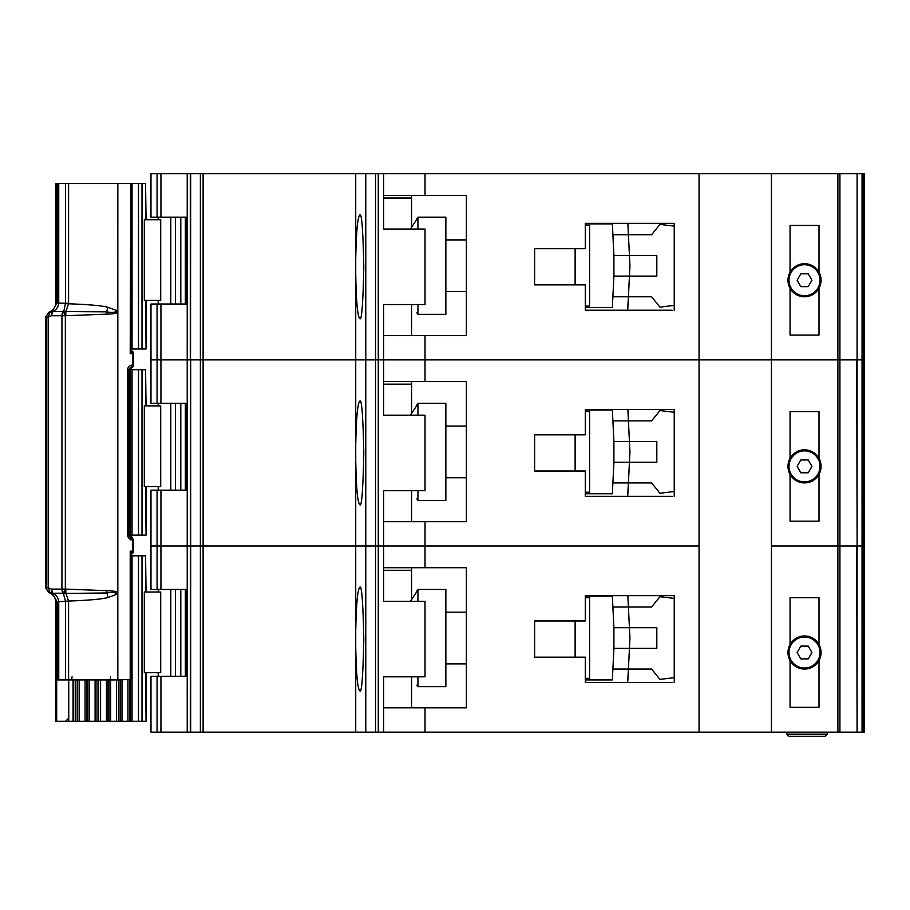 <?xml version="1.0" encoding="UTF-8"?>
<svg xmlns="http://www.w3.org/2000/svg" width="910" height="910" viewBox="0 0 910 910"><rect width="100%" height="100%" fill="white"/><g stroke="black" fill="none" stroke-linecap="round" stroke-linejoin="round"><path stroke-width="1.36" d="M130.483 183.547L141.994 183.547L141.994 349.008L131.017 349.008L131.04 350.236M160.717 219.742L160.717 300.402L144.326 300.402L144.326 219.742L160.717 219.742M145.566 219.742L145.566 183.547L146.066 219.742M146.066 300.402L146.066 349.008L145.566 300.402M141.994 349.008L145.566 349.008M145.566 183.547L141.994 183.547M804.52 295.75A15.515 15.515 0 0 1 789.015 280.235A15.515 15.515 0 0 1 804.52 264.73A15.515 15.515 0 0 1 820.035 280.235A15.515 15.515 0 0 1 804.52 295.75M800.823 286.65L797.114 280.235L800.823 273.83L808.228 273.83L811.925 280.235L808.228 286.65L800.823 286.65M559.616 248.703L534.625 248.703L575.12 248.703L575.12 284.887L534.625 284.887L559.616 284.887M585.301 225.43L589.6 225.43L589.6 306.09L585.301 306.09M585.301 307.637L612.35 307.637L612.885 296.785L651.64 296.785L659.921 307.125L674.23 305.385L674.23 310.23L674.23 223.359L585.301 223.359L585.301 248.703L534.625 248.703L534.625 284.887L534.625 248.703L534.625 284.887L585.301 284.887L585.301 310.23L672.16 310.23M613.909 276.105L613.909 255.426L629.436 255.426L629.913 264.992A15.515 15.515 0 0 1 629.913 266.528L629.436 276.105L613.909 276.105L612.885 296.785L628.412 296.785L627.65 310.23M613.909 255.426L612.35 223.883L598.905 223.883M612.635 229.57L612.35 223.883L585.301 223.883M598.905 307.637L612.35 307.637L612.635 301.949M628.162 301.949L627.843 308.41M628.162 229.57L627.855 223.359L628.412 234.734L612.885 234.734L651.64 234.734L659.921 224.395L674.23 226.135M628.412 296.785L629.436 276.105L656.815 276.105L656.815 255.426L629.436 255.426L628.412 234.734M445.866 291.61L466.375 291.61M445.866 239.91L466.375 239.91M416.905 218.707L417.94 217.16L417.94 229.047M417.94 304.543L417.94 314.36L445.866 314.36L445.866 217.16L417.94 217.16M416.905 312.812L417.94 314.36M416.905 219.196L410.421 229.047L416.905 219.196M790.051 288.254L790.051 335.051L819 335.051L819 288.254A16.551 16.551 0 0 1 790.051 288.254A16.551 16.551 0 0 1 804.52 263.695A16.551 16.551 0 0 1 819 272.226L819 225.43L790.051 225.43L790.051 272.226M157.077 304.02L157.077 403.301L150.98 403.301L150.98 359.86L157.077 359.86L150.98 359.86L150.98 304.02L160.933 304.02L160.933 359.86L157.077 359.86L160.933 359.86L160.933 403.301L187.221 403.301L187.221 359.86L160.933 359.86L187.221 359.86L187.221 304.02L160.933 304.02M355.73 274.092C356.22 301.392 357.562 316.191 359.746 318.5C361.668 321.435 363.022 304.202 363.807 266.801C363.022 229.388 361.668 212.155 359.746 215.09C357.562 217.399 356.22 232.198 355.73 259.498L355.73 359.86L203.112 359.86L203.112 732.14L355.73 732.14L355.73 646.362C356.22 673.662 357.562 688.472 359.746 690.77C361.668 693.716 363.022 676.471 363.807 639.07C363.022 601.658 361.668 584.425 359.746 587.36C357.562 589.669 356.22 604.467 355.73 631.779L355.73 732.14L365.774 732.14L365.774 173.73L203.112 173.73L203.112 359.86L190.668 359.86L355.73 359.86L355.73 274.092M187.221 173.73L150.98 173.73L150.98 217.16L187.221 217.16L187.221 173.73L203.112 173.73M862.054 732.14L857.106 732.14L857.106 546L862.054 546L857.106 546L857.106 359.86L862.054 359.86L862.054 732.14L864.5 732.14L864.5 546L862.054 546L864.5 546L864.5 359.86L862.919 359.86L864.5 359.86L864.5 173.73L862.054 173.73L862.054 359.86L857.072 359.86L857.106 173.73L365.774 173.73M862.054 173.73L857.106 173.73L857.106 359.86M187.187 217.16L187.187 304.02M425.015 173.73L425.015 195.445L466.375 195.445L466.375 335.562L425.015 335.562L425.015 359.86L383.645 359.86L383.645 304.543L425.015 304.543L425.015 229.047L383.645 229.047L383.645 173.73M383.645 335.562L425.015 335.562M857.106 546L856.742 359.86M839.919 173.73L839.919 359.86L857.072 359.86L837.882 359.86L839.919 359.86L839.919 546L837.882 546L839.919 546L839.919 732.14L857.072 732.14L856.742 546M839.919 732.14L837.882 732.14L837.882 359.86L425.015 359.86L425.015 381.574L383.645 381.574M425.015 381.574L466.375 381.574L466.375 521.703L425.015 521.703L425.015 546L375.534 546L378.276 546L378.276 359.86L383.645 359.86L375.534 359.86L378.276 359.86L378.276 173.73M375.534 173.73L375.534 359.86L365.774 359.86L375.534 359.86L375.534 546L365.774 546L375.534 546L375.534 732.14L383.645 732.14L383.645 676.812L425.015 676.812L425.015 601.328L383.645 601.328L383.645 490.672L425.015 490.672L425.015 415.188L383.645 415.188L383.645 359.86L699.051 359.86L699.051 173.73M365.422 173.73L365.422 359.86L355.73 359.86L355.73 460.221C356.22 487.533 357.562 502.331 359.746 504.64C361.668 507.575 363.022 490.342 363.807 452.93C363.022 415.529 361.668 398.284 359.746 401.23C357.562 403.528 356.22 418.338 355.73 445.638L355.73 359.86L365.422 359.86L365.422 546L190.668 546L355.73 546L355.73 460.221L355.73 631.779L355.73 546L365.422 546L365.422 732.14M200.382 173.73L200.382 732.14L190.292 732.14L190.668 173.73M190.292 173.73L190.292 359.86L187.221 359.86L190.668 359.86L190.668 546L157.077 546L160.933 546L160.933 589.43L187.221 589.43L187.221 490.16L160.933 490.16L160.933 546L190.668 546L190.668 732.14M837.882 173.73L837.882 359.86L771.43 359.86L771.43 173.73M819 288.254A16.551 16.551 0 0 0 819 272.226M355.73 259.498L355.73 173.73L355.73 259.498M411.57 335.562L411.57 304.543M411.57 227.295L411.57 198.027L383.645 198.027M425.015 195.445L383.645 195.445M411.57 195.445L411.57 198.027M812.528 294.715L810.093 294.715M798.957 294.715L796.512 294.715M128.526 369.688L141.994 369.688L141.994 535.137L128.526 535.137M160.717 405.883L160.717 486.543L144.326 486.543L144.326 405.883L160.717 405.883M145.566 405.883L145.566 369.688L146.066 405.883M146.066 486.543L146.066 535.137L145.566 486.543M141.994 535.137L145.566 535.137M145.566 369.688L141.994 369.688M804.52 481.89A15.515 15.515 0 0 1 789.015 466.375A15.515 15.515 0 0 1 804.52 450.86A15.515 15.515 0 0 1 820.035 466.375A15.515 15.515 0 0 1 804.52 481.89M800.823 472.79L797.114 466.375L800.823 459.959L808.228 459.959L811.925 466.375L808.228 472.79L800.823 472.79M559.616 434.832L534.625 434.832L575.12 434.832L575.12 471.027L534.625 471.027L559.616 471.027M585.301 411.57L589.6 411.57L589.6 492.23L585.301 492.23M585.301 493.777L612.35 493.777L612.885 482.926L651.64 482.926L659.921 493.265L674.23 491.525L674.23 496.359L674.23 409.5L585.301 409.5L585.301 434.832L534.625 434.832L534.625 471.027L534.625 434.832L534.625 471.027L585.301 471.027L585.301 496.359L672.16 496.359M613.909 462.235L613.909 441.555L629.436 441.555L629.913 451.132A15.515 15.515 0 0 1 629.913 452.668L629.436 462.235L613.909 462.235L612.885 482.926L628.412 482.926L627.65 496.359M613.909 441.555L612.35 410.012L598.905 410.012M612.635 415.699L612.35 410.012L585.301 410.012M598.905 493.777L612.35 493.777L612.635 488.09M628.162 488.09L627.843 494.539M628.162 415.699L627.855 409.5L628.412 420.875L612.885 420.875L651.64 420.875L659.921 410.535L674.23 412.275M628.412 482.926L629.436 462.235L656.815 462.235L656.815 441.555L629.436 441.555L628.412 420.875M445.866 477.75L466.375 477.75M445.866 426.051L466.375 426.051M416.905 404.848L417.94 403.301L417.94 415.188M417.94 490.672L417.94 500.5L445.866 500.5L445.866 403.301L417.94 403.301M416.905 498.953L417.94 500.5M416.905 405.325L410.421 415.188L416.905 405.325M790.051 474.383L790.051 521.18L819 521.18L819 474.383A16.551 16.551 0 0 1 790.051 474.383A16.551 16.551 0 0 1 804.52 449.824A16.551 16.551 0 0 1 819 458.367L819 411.57L790.051 411.57L790.051 458.367M157.077 490.16L157.077 589.43L150.98 589.43L150.98 546L157.077 546L150.98 546L150.98 490.16L160.933 490.16M837.882 732.14L771.43 732.14L771.43 546L837.882 546L771.43 546L771.43 359.86L699.051 359.86L699.051 546L425.015 546L425.015 567.715L383.645 567.715M187.187 403.301L187.187 490.16M383.645 521.703L425.015 521.703M857.072 546L839.919 546L857.072 546M771.43 732.14L699.051 732.14L699.051 546L378.276 546L378.276 732.14M819 474.383A16.551 16.551 0 0 0 819 458.367M411.57 521.703L411.57 490.672M411.57 413.436L411.57 384.168L383.645 384.168M157.077 403.301L160.933 403.301M411.57 381.574L411.57 384.168M812.528 480.855L810.093 480.855M798.957 480.855L796.512 480.855M131.085 554.486L131.04 555.828L141.994 555.828L141.994 721.277L118.414 721.277L118.414 679.918M160.717 592.012L160.717 672.672L144.326 672.672L144.326 592.012L160.717 592.012M145.566 592.012L145.566 555.828L146.066 592.012M146.066 672.672L146.066 721.277L145.566 672.672M141.994 721.277L145.566 721.277M145.566 555.828L141.994 555.828M109.052 679.918L109.052 721.277L118.414 721.277M109.052 721.277L96.995 721.277L96.995 679.918M87.633 679.918L87.633 721.277L96.995 721.277M87.633 721.277L75.575 721.277L75.575 679.918M65.486 721.277L75.575 721.277M804.52 668.02A15.515 15.515 0 0 1 789.015 652.515A15.515 15.515 0 0 1 804.52 637A15.515 15.515 0 0 1 820.035 652.515A15.515 15.515 0 0 1 804.52 668.02M800.823 658.92L797.114 652.515L800.823 646.1L808.228 646.1L811.925 652.515L808.228 658.92L800.823 658.92M559.616 620.973L534.625 620.973L575.12 620.973L575.12 657.168L534.625 657.168L559.616 657.168M585.301 597.699L589.6 597.699L589.6 678.36L585.301 678.36M585.301 679.918L612.35 679.918L612.885 669.055L651.64 669.055L659.921 679.395L674.23 677.654L674.23 682.5L674.23 595.64L585.301 595.64L585.301 620.973L534.625 620.973L534.625 657.168L534.625 620.973L534.625 657.168L585.301 657.168L585.301 682.5L672.16 682.5M613.909 648.375L613.909 627.695L629.436 627.695L629.913 637.273A15.515 15.515 0 0 1 629.913 638.797L629.436 648.375L613.909 648.375L612.885 669.055L628.412 669.055L627.65 682.5M613.909 627.695L612.35 596.152L598.905 596.152M612.635 601.84L612.35 596.152L585.301 596.152M598.905 679.918L612.35 679.918L612.635 674.23M628.162 674.23L627.843 680.68M628.162 601.84L627.855 595.64L628.412 607.015L612.885 607.015L651.64 607.015L659.921 596.676L674.23 598.416M628.412 669.055L629.436 648.375L656.815 648.375L656.815 627.695L629.436 627.695L628.412 607.015M445.866 663.89L466.375 663.89M445.866 612.18L466.375 612.18M416.905 590.988L417.94 589.43L417.94 601.328M417.94 676.812L417.94 686.64L445.866 686.64L445.866 589.43L417.94 589.43M416.905 685.082L417.94 686.64M416.905 591.466L410.421 601.328L416.905 591.466M790.051 660.523L790.051 707.32L819 707.32L819 660.523A16.551 16.551 0 0 1 790.051 660.523A16.551 16.551 0 0 1 804.52 635.965A16.551 16.551 0 0 1 819 644.496L819 597.699L790.051 597.699L790.051 644.496M160.933 732.14L150.98 732.14L150.98 676.301L160.933 676.301L160.933 732.14L187.221 732.14L187.221 676.301L160.933 676.301M187.187 589.43L187.187 676.301M425.015 567.715L466.375 567.715L466.375 707.832L425.015 707.832L425.015 732.14L383.645 732.14M383.645 707.832L425.015 707.832M699.051 732.14L425.015 732.14M375.534 732.14L365.774 732.14M200.382 732.14L203.112 732.14M190.292 732.14L187.221 732.14M827.27 732.14L827.27 734.199L825.199 736.27L789.015 736.27L825.199 736.27M786.945 732.14L786.945 734.199L789.015 736.27M819 660.523A16.551 16.551 0 0 0 819 644.496M786.945 734.199L787.685 735.792L786.945 734.199L827.27 734.199M411.57 707.832L411.57 676.812M411.57 599.576L411.57 570.297L383.645 570.297M157.077 589.43L160.933 589.43M411.57 567.715L411.57 570.297M812.528 666.985L810.093 666.985M798.957 666.985L796.512 666.985M131.711 553.997L131.427 554.133A2.07 1.854 -119.5 0 1 131.654 554.031L133.577 551.176L133.577 539.801L132.78 539.801A3.105 2.309 -90 0 0 132.496 538.299A3.105 2.309 -90 0 0 130.471 536.695L129.527 536.695L131.836 539.801L132.78 539.801L132.78 551.176L130.21 551.176L132.018 553.473A3.105 2.309 -90 0 0 132.78 551.176L133.486 551.176A3.105 3.014 90 0 1 131.711 553.997L131.051 554.497M133.474 539.801L132.496 538.299M129.527 368.14A3.105 2.309 -90 0 0 131.836 365.035C128.845 365.991 127.468 367.708 127.684 370.199L130.471 368.14A3.105 2.309 -90 0 0 132.496 366.525A3.105 2.309 -90 0 0 132.78 365.035L133.474 365.035M132.496 366.525L132.701 367.196L130.471 368.14A3.105 3.003 90 0 0 132.598 367.23L133.577 365.035L133.577 353.66L131.654 350.794A2.07 1.854 -60.5 0 1 131.427 350.691L132.018 351.362L130.21 353.66L130.994 349.827L132.018 351.362A3.105 2.309 -90 0 1 132.78 353.66L132.78 365.035L131.836 365.035M130.756 679.417L117.834 679.918L117.822 592.467C116.446 591.409 112.715 590.817 106.618 590.681L65.338 589.088L63.347 593.218L65.509 601.499L58.729 601.499C58.263 597.745 56.295 594.992 52.837 593.218L51.642 592.774L51.415 589.088L48.173 587.735L50.016 592.603L52.314 593.513L57.159 601.783L55.84 602.363L55.84 721.277L56.693 721.277L56.693 679.918L58.752 679.918L58.752 602.363L58.729 601.499L57.159 601.783M64.758 311.402L65.816 311.573L65.816 315.486L63.347 311.607L65.338 315.747L106.618 314.143C112.487 314.052 116.218 313.45 117.822 312.369L117.834 183.547L117.458 310.856L107.88 307.262C101.636 305.646 88.532 304.497 68.58 303.792L68.591 183.547L65.509 183.547L65.509 303.337L63.768 311.436L64.758 311.402A5.176 2.332 93.7 0 0 64.246 312.437M64.758 593.434A5.176 2.332 -93.7 0 1 64.246 592.387L63.768 593.388L64.758 593.434L106.584 592.979C111.646 592.012 115.274 592.353 117.458 593.98L117.834 593.98M52.53 311.379L52.837 311.607C56.158 310.026 58.115 307.262 58.729 303.337L58.752 183.547L55.84 183.547L55.84 302.473L57.182 302.473L52.314 311.322L50.016 312.221L48.173 317.101L51.415 315.747L51.642 312.062L52.53 311.379A5.176 4.937 119 0 0 51.642 312.062M51.415 315.747L52.837 311.607L63.347 311.607A5.176 3.56 90 0 0 61.925 315.747L61.925 589.088A5.176 3.56 90 0 0 63.347 593.218L52.837 593.218L51.415 589.088L65.338 589.088L65.338 315.747L51.415 315.747M68.705 679.918L68.705 718.172L65.531 721.277L56.693 721.277M130.756 184.048L130.21 353.66L133.486 353.66A3.105 3.014 -90 0 0 131.711 350.828M58.752 183.547L65.509 183.547M68.591 183.547L117.458 183.547M117.834 183.547L130.21 183.547M127.684 370.199L127.684 534.625C127.639 537.355 129.027 539.073 131.836 539.801L130.301 539.801M117.822 592.467L117.822 312.369M131.017 183.593L130.994 349.827M106.618 314.143L106.584 311.846C111.657 312.812 115.274 312.483 117.458 310.856L117.834 310.856M106.618 590.681L107.88 597.574L117.458 593.98L117.834 679.918M117.458 679.918L68.591 679.918L68.58 601.044C88.532 600.338 101.636 599.178 107.88 597.574M58.752 679.918L68.591 679.918M131.779 553.94L130.994 554.998L131.017 679.872M130.994 554.998L130.21 551.176L130.21 679.918M107.88 307.262L106.584 311.846L65.816 311.573L68.58 303.792L65.497 303.644M45.5 587.735L48.173 587.735L48.173 317.101L45.5 317.101L45.5 587.735L48.947 592.603L50.016 592.603A5.176 5.141 -90 0 1 46.581 587.735L46.581 317.101A5.176 5.141 -90 0 1 50.016 312.221L48.947 312.221C53.292 310.424 55.59 307.171 55.84 302.473M128.481 370.199L128.481 534.625L129.527 536.695L130.471 536.695A3.105 3.003 90 0 1 132.598 537.605L130.471 536.695M64.246 592.387L65.816 589.339L65.816 593.263L68.58 601.044L65.497 601.191M57.159 303.053L68.591 303.337M131.017 555.828L131.063 554.554M52.53 593.445L52.53 593.445A5.176 4.937 -119.1 0 1 51.642 592.774M180.806 304.02L180.806 217.16M175.493 304.02L175.493 217.16M170.784 304.02L170.784 217.16M186.595 217.16L186.595 304.02M138.513 183.547L138.513 349.008M132.052 183.547L132.052 349.008M862.919 732.14L862.919 173.73M864.159 173.73L864.159 732.14M157.077 173.73L157.077 217.16M160.933 173.73L160.933 217.16M180.806 490.16L180.806 403.301M175.493 490.16L175.493 403.301M170.784 490.16L170.784 403.301M186.595 403.301L186.595 490.16M138.513 369.688L138.513 535.137M132.052 369.688L132.052 535.137M130.483 369.688L130.483 535.137M129.493 535.137L129.493 369.688M180.806 676.301L180.806 589.43M175.493 676.301L175.493 589.43M170.784 676.301L170.784 589.43M186.595 589.43L186.595 676.301M138.513 555.828L138.513 721.277M68.739 721.277L68.739 679.918M132.052 555.828L132.052 721.277M73.05 721.277L73.05 679.918M130.483 679.918L130.483 721.277M73.687 721.277L73.687 679.918M129.493 721.277L129.493 679.918M127.923 721.277L127.923 679.918M77.282 679.918L77.282 721.277M122.02 721.277L122.02 679.918M79.17 679.918L79.17 721.277M120.131 721.277L120.131 679.918M85.074 679.918L85.074 721.277M86.643 679.918L86.643 721.277M116.525 679.918L116.525 721.277M110.61 679.918L110.61 721.277M89.203 721.277L89.203 679.918M95.095 721.277L95.095 679.918M108.017 721.277L108.017 679.918M106.47 721.277L106.47 679.918M98.667 679.918L98.667 721.277M100.578 721.277L100.578 679.918M157.077 732.14L157.077 676.301M131.017 350.168L131.017 349.008M57.182 679.918L57.182 602.363L58.752 602.363M58.752 302.473L57.182 302.473L57.182 183.547M128.481 534.625L127.684 534.625M72.072 676.812L71.606 679.918M65.509 679.918L65.509 601.499L68.591 601.499M131.006 350.134L131.779 350.885M110.144 679.918L110.61 676.812M158.215 304.02L158.215 300.402M158.215 219.742L158.215 217.16M185.344 217.16L185.344 304.02M158.215 490.16L158.215 486.543M158.215 405.883L158.215 403.301M185.344 403.301L185.344 490.16M158.215 676.301L158.215 672.672M158.215 592.012L158.215 589.43M185.344 589.43L185.344 676.301M68.25 721.277L68.25 719.764M48.947 592.603C53.292 594.412 55.59 597.654 55.84 602.363M45.5 317.101L48.947 312.221"/></g></svg>
